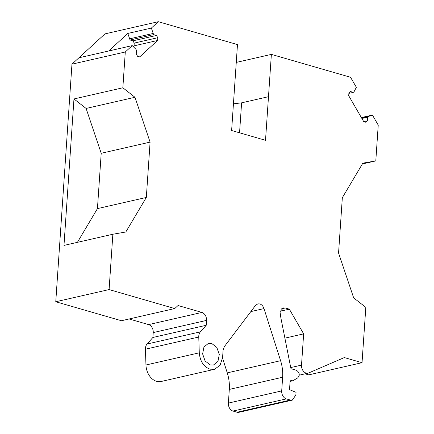 <?xml version="1.0" encoding="UTF-8"?>
<svg xmlns="http://www.w3.org/2000/svg" width="434" height="434" viewBox="0 0 434 434"><rect width="100%" height="100%" fill="white"/><g stroke="black" fill="none" stroke-linecap="round" stroke-linejoin="round"><path stroke-width="0.65" d="M284.894 338.146L303.648 333.865L301.516 365.108A6.749 4.975 77.1 0 0 306.133 373.083A6.749 4.975 77.1 0 0 308.08 373.153A6.749 4.975 77.1 0 0 308.72 372.942L344.314 357.567L362.037 362.694L308.71 374.873L305.113 373.831M362.037 362.694L365.813 307.364L353.667 297.865L338.563 253.022L342.334 197.692L362.851 163.151L375.795 160.906L378.236 125.1L372.421 115.053L368.461 116.442L367.679 117.158L367.43 120.842L365.873 122.269L363.725 121.645L348.714 95.719L348.903 92.957L350.46 91.525L353.319 92.355L354.101 91.639L356.363 87.321L350.547 77.274L271.375 54.386L265.516 140.307L231.62 130.509L237.479 44.588L158.307 21.7L104.974 33.879L71.963 64.161L55.764 301.749L121.428 320.731L174.756 308.552L109.091 289.57L55.764 301.749M222.544 358.083L227.259 372.871C228.984 378.345 229.667 383.862 229.309 389.417L228.376 403.088A6.749 4.975 77.1 0 0 232.993 411.063L237.04 412.229A6.749 4.975 77.1 0 0 238.982 412.3L292.315 400.121L290.368 400.05L286.321 398.884A6.749 4.975 77.1 0 1 281.704 390.909L282.637 377.244C282.995 371.683 282.317 366.171 280.586 360.692L263.986 308.59L250.841 311.59M153.224 332.58A6.749 4.975 77.1 0 0 148.607 324.605L201.935 312.426C204.984 313.701 206.524 316.359 206.551 320.401L153.224 332.58L152.893 337.462L147.066 344.021A7.421 5.474 77.1 0 0 145.433 349.196L145.954 364.994A15.521 11.447 77.1 0 0 156.603 381.345A15.521 11.447 77.1 0 0 161.079 381.508L214.407 369.329M129.126 318.974L148.607 324.605M158.307 21.7L151.368 28.064L153.62 34.628L130.07 40.004L127.813 33.44L108.674 51L132.224 45.619L125.29 51.982L122.849 87.782L134.99 97.281L150.093 142.124L146.323 197.454L125.806 231.995L112.862 234.241L109.091 289.57M130.07 40.004L132.929 40.834L156.484 35.452L153.62 34.628M156.484 35.452L157.786 37.709L157.602 40.47L139.699 56.887L137.556 56.268L136.249 54.011L136.498 50.328L135.847 49.199L132.224 45.619M174.756 308.552L178.059 305.525L201.935 312.426M206.551 320.401L206.221 325.283L200.394 331.847A7.421 5.474 77.1 0 0 198.761 337.023L145.433 349.196M263.986 308.59C263.129 306.133 261.729 304.581 259.776 303.925L257.834 303.854L255.501 305.428L224.318 346.657L223.092 350.205L222.588 357.562L220.043 365.336L214.412 369.329L209.931 369.166C203.611 366.687 200.058 361.24 199.287 352.815L198.761 337.023M303.648 333.865L289.342 309.154L285.295 307.983L283.348 307.912L279.995 311.699L280.879 317.921L290.959 368.694L296.52 370.305C299.758 372.714 300.1 375.291 297.55 378.025L292.711 380.819L290.178 380.086L289.527 389.678L296.053 392.32L295.869 395.005L292.315 400.121M210.224 364.94L205.087 360.958L202.624 353.9L203.953 346.978L208.472 343.343L211.689 343.457L216.821 347.433L219.284 354.491L217.955 361.413L213.436 365.054L210.224 364.94M151.368 28.064L127.813 33.44M268.489 96.695L241.602 102.836L233.438 103.824M236.264 62.404L271.375 54.386M372.421 115.053L361.37 117.576M375.795 160.906L362.368 163.971M289.342 309.154L280.12 311.259M292.711 380.819L290.091 381.415M152.893 337.462L206.221 325.283M122.849 87.782L73.964 98.947L63.977 245.405L112.862 234.241M125.29 51.982L71.963 64.161M152.969 33.499L129.413 38.876M133.222 46.606L134.046 45.847L134.236 43.085L157.786 37.709M134.236 43.085L132.929 40.834M134.046 45.847L157.602 40.47M77.409 242.34L97.438 208.613L101.209 153.283L86.106 108.446L73.964 98.947M86.106 108.446L134.99 97.281M101.209 153.283L150.093 142.124M97.438 208.613L146.323 197.454M361.62 118.005L368.461 116.442M367.679 117.158L361.891 118.477M367.43 120.842L363.8 121.666M353.319 92.355L348.876 93.37M290.737 367.571L301.516 365.108M78.896 57.798L108.674 51M285.295 307.983L281.628 308.824M237.04 412.229L290.368 400.05M232.993 411.063L286.321 398.884M228.376 403.088L281.704 390.909M229.309 389.417L282.637 377.244M227.259 372.871L280.586 360.692M145.954 364.994L199.287 352.815M147.066 344.021L200.394 331.847M241.602 102.836L239.557 132.804M299.286 375.16L308.08 373.153"/></g></svg>
